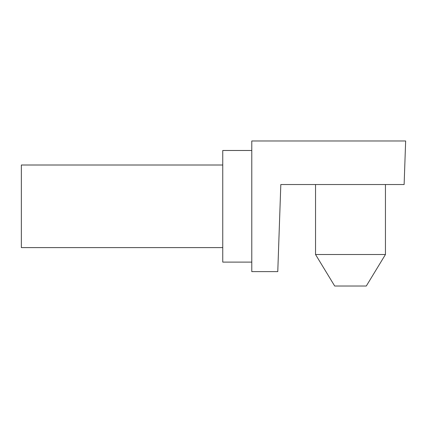 <?xml version="1.0" encoding="UTF-8"?>
<svg xmlns="http://www.w3.org/2000/svg" width="427" height="427" viewBox="0 0 427 427"><rect width="100%" height="100%" fill="white"/><g stroke="black" fill="none" stroke-linecap="round" stroke-linejoin="round"><path stroke-width="0.64" d="M222.755 247.596L21.35 247.596L21.35 165.009L222.755 165.009M251.786 262.109L222.755 262.109L222.755 150.491L251.786 150.491M315.537 254.519L385.442 254.519L366.291 286.021L334.693 286.021L315.537 254.519L315.537 184.528M405.65 140.979L251.786 140.979L251.786 271.62L277.774 271.62M280.053 206.3L277.774 271.62L280.817 184.528L404.129 184.528L405.65 140.979L404.129 184.528M385.442 254.519L385.442 184.528"/></g></svg>
